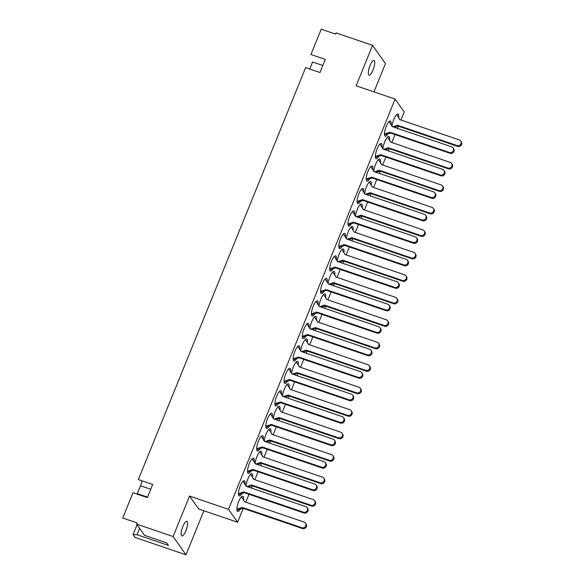 <?xml version="1.0" encoding="UTF-8"?>
<svg xmlns="http://www.w3.org/2000/svg" width="584" height="584" viewBox="0 0 584 584"><rect width="100%" height="100%" fill="white"/><g stroke="black" fill="none" stroke-linecap="round" stroke-linejoin="round"><path stroke-width="0.88" d="M373.972 91.878L385.455 63.59L372.57 45.34L336.077 32.901L335.588 34.098L321.222 29.2L310.943 54.502L325.317 59.393L319.988 72.525L305.614 67.627L138.335 479.595L152.709 484.494L147.372 497.619L133.006 492.721L122.728 518.023L137.101 522.921L136.619 524.111L173.112 536.55L185.997 554.8L203.882 510.759M182.872 526.476A7.723 2.175 -71.2 0 1 186.887 521.315A7.723 2.175 -71.2 0 1 185.909 530.776A7.723 2.175 -71.2 0 1 181.901 535.937A7.723 2.175 -71.2 0 1 182.872 526.476M370.015 65.62A7.723 2.175 -71.2 0 1 374.023 60.451A7.723 2.175 -71.2 0 1 373.045 69.912A7.723 2.175 -71.2 0 1 369.037 75.081A7.723 2.175 -71.2 0 1 370.015 65.62M372.826 169.601A8.037 2.256 108.8 0 0 372.154 165.958A8.037 2.256 108.8 0 0 367.986 171.331A8.037 2.256 108.8 0 0 366.971 181.164A8.037 2.256 108.8 0 0 369.628 178.85M363.693 192.085A8.037 2.256 108.8 0 0 363.022 188.435A8.037 2.256 108.8 0 0 358.853 193.808A8.037 2.256 108.8 0 0 357.839 203.648A8.037 2.256 108.8 0 0 360.503 201.327M354.568 214.562A8.037 2.256 108.8 0 0 353.897 210.919A8.037 2.256 108.8 0 0 349.728 216.292A8.037 2.256 108.8 0 0 348.714 226.132A8.037 2.256 108.8 0 0 351.371 223.811M345.436 237.046A8.037 2.256 108.8 0 0 344.764 233.403A8.037 2.256 108.8 0 0 340.596 238.768A8.037 2.256 108.8 0 0 339.581 248.609A8.037 2.256 108.8 0 0 342.246 246.287M336.311 259.522A8.037 2.256 108.8 0 0 335.639 255.88A8.037 2.256 108.8 0 0 331.471 261.252A8.037 2.256 108.8 0 0 330.456 271.093A8.037 2.256 108.8 0 0 333.121 268.771M327.179 282.006A8.037 2.256 108.8 0 0 326.507 278.364A8.037 2.256 108.8 0 0 322.339 283.736A8.037 2.256 108.8 0 0 321.324 293.569A8.037 2.256 108.8 0 0 323.989 291.255M318.054 304.49A8.037 2.256 108.8 0 0 317.382 300.84A8.037 2.256 108.8 0 0 313.214 306.213A8.037 2.256 108.8 0 0 312.199 316.053A8.037 2.256 108.8 0 0 314.864 313.732M308.921 326.967A8.037 2.256 108.8 0 0 308.25 323.324A8.037 2.256 108.8 0 0 304.082 328.697A8.037 2.256 108.8 0 0 303.067 338.537A8.037 2.256 108.8 0 0 305.731 336.216M299.796 349.451A8.037 2.256 108.8 0 0 299.125 345.808A8.037 2.256 108.8 0 0 294.957 351.174A8.037 2.256 108.8 0 0 293.942 361.014A8.037 2.256 108.8 0 0 296.606 358.693M290.664 371.928A8.037 2.256 108.8 0 0 289.993 368.285A8.037 2.256 108.8 0 0 285.824 373.658A8.037 2.256 108.8 0 0 284.809 383.498A8.037 2.256 108.8 0 0 287.474 381.177M281.539 394.412A8.037 2.256 108.8 0 0 280.868 390.769A8.037 2.256 108.8 0 0 276.699 396.134A8.037 2.256 108.8 0 0 275.684 405.975A8.037 2.256 108.8 0 0 278.349 403.661M272.407 416.888A8.037 2.256 108.8 0 0 271.735 413.246A8.037 2.256 108.8 0 0 267.567 418.619A8.037 2.256 108.8 0 0 266.552 428.459A8.037 2.256 108.8 0 0 269.217 426.137M263.282 439.372A8.037 2.256 108.8 0 0 262.61 435.73A8.037 2.256 108.8 0 0 258.442 441.102A8.037 2.256 108.8 0 0 257.427 450.943A8.037 2.256 108.8 0 0 260.092 448.621M254.149 461.856A8.037 2.256 108.8 0 0 253.478 458.206A8.037 2.256 108.8 0 0 249.31 463.579A8.037 2.256 108.8 0 0 248.295 473.42A8.037 2.256 108.8 0 0 250.959 471.098M245.024 484.333A8.037 2.256 108.8 0 0 244.353 480.69A8.037 2.256 108.8 0 0 240.185 486.063A8.037 2.256 108.8 0 0 239.17 495.904A8.037 2.256 108.8 0 0 241.834 493.582M381.951 147.117A8.037 2.256 108.8 0 0 381.279 143.474A8.037 2.256 108.8 0 0 377.111 148.847A8.037 2.256 108.8 0 0 376.096 158.687A8.037 2.256 108.8 0 0 378.76 156.366M391.083 124.64A8.037 2.256 108.8 0 0 390.411 120.998A8.037 2.256 108.8 0 0 386.243 126.363A8.037 2.256 108.8 0 0 385.228 136.203A8.037 2.256 108.8 0 0 387.885 133.889M380.425 162.644A8.037 2.256 108.8 0 0 379.746 159.016A8.037 2.256 108.8 0 0 375.578 164.381A8.037 2.256 108.8 0 0 373.826 171.243M371.293 185.128A8.037 2.256 108.8 0 0 370.621 181.493A8.037 2.256 108.8 0 0 366.453 186.865A8.037 2.256 108.8 0 0 364.701 193.727M362.168 207.612A8.037 2.256 108.8 0 0 361.489 203.977A8.037 2.256 108.8 0 0 357.32 209.349A8.037 2.256 108.8 0 0 355.568 216.204M353.035 230.089A8.037 2.256 108.8 0 0 352.364 226.453A8.037 2.256 108.8 0 0 348.195 231.826A8.037 2.256 108.8 0 0 346.443 238.688M343.91 252.573A8.037 2.256 108.8 0 0 343.231 248.937A8.037 2.256 108.8 0 0 339.063 254.31A8.037 2.256 108.8 0 0 337.311 261.172M334.778 275.049A8.037 2.256 108.8 0 0 334.106 271.421A8.037 2.256 108.8 0 0 329.938 276.787A8.037 2.256 108.8 0 0 328.186 283.649M325.653 297.533A8.037 2.256 108.8 0 0 324.974 293.898A8.037 2.256 108.8 0 0 320.806 299.271A8.037 2.256 108.8 0 0 319.054 306.133M316.521 320.017A8.037 2.256 108.8 0 0 315.849 316.382A8.037 2.256 108.8 0 0 311.681 321.748A8.037 2.256 108.8 0 0 309.929 328.609M307.396 342.494A8.037 2.256 108.8 0 0 306.724 338.859A8.037 2.256 108.8 0 0 302.548 344.231A8.037 2.256 108.8 0 0 300.796 351.094M298.263 364.978A8.037 2.256 108.8 0 0 297.592 361.343A8.037 2.256 108.8 0 0 293.423 366.716A8.037 2.256 108.8 0 0 291.671 373.577M289.138 387.455A8.037 2.256 108.8 0 0 288.467 383.819A8.037 2.256 108.8 0 0 284.291 389.192A8.037 2.256 108.8 0 0 282.539 396.054M280.006 409.939A8.037 2.256 108.8 0 0 279.334 406.303A8.037 2.256 108.8 0 0 275.166 411.676A8.037 2.256 108.8 0 0 273.414 418.538M270.881 432.423A8.037 2.256 108.8 0 0 270.209 428.787A8.037 2.256 108.8 0 0 266.034 434.153A8.037 2.256 108.8 0 0 264.282 441.015M261.749 454.899A8.037 2.256 108.8 0 0 261.077 451.264A8.037 2.256 108.8 0 0 256.909 456.637A8.037 2.256 108.8 0 0 255.157 463.499M252.624 477.384A8.037 2.256 108.8 0 0 251.952 473.748A8.037 2.256 108.8 0 0 247.777 479.121A8.037 2.256 108.8 0 0 246.025 485.983M243.492 499.86A8.037 2.256 108.8 0 0 242.82 496.225A8.037 2.256 108.8 0 0 238.652 501.598A8.037 2.256 108.8 0 0 237.637 511.438A8.037 2.256 108.8 0 0 240.294 509.124M389.55 140.167A8.037 2.256 108.8 0 0 388.878 136.532A8.037 2.256 108.8 0 0 384.71 141.905A8.037 2.256 108.8 0 0 382.958 148.767M398.682 117.683A8.037 2.256 108.8 0 0 398.003 114.048A8.037 2.256 108.8 0 0 393.835 119.421A8.037 2.256 108.8 0 0 392.083 126.283M139.612 528.359L137.028 534.718L133.064 534.543L135.13 537.47L185.997 554.8M136.619 524.111L144.555 535.353L166.674 542.894L168.469 545.434L137.028 534.718M133.064 534.543L137.05 524.731M395.083 127.567A8.037 2.256 108.8 0 0 395.485 126.947M385.958 150.044A8.037 2.256 108.8 0 0 386.352 149.431M249.025 487.26A8.037 2.256 108.8 0 0 249.426 486.647M258.157 464.776A8.037 2.256 108.8 0 0 258.551 464.163M267.282 442.3A8.037 2.256 108.8 0 0 267.684 441.686M276.414 419.816A8.037 2.256 108.8 0 0 276.809 419.202M285.539 397.339A8.037 2.256 108.8 0 0 285.941 396.719M294.672 374.855A8.037 2.256 108.8 0 0 295.066 374.242M303.797 352.371A8.037 2.256 108.8 0 0 304.198 351.758M312.929 329.894A8.037 2.256 108.8 0 0 313.323 329.281M322.054 307.41A8.037 2.256 108.8 0 0 322.456 306.797M331.186 284.934A8.037 2.256 108.8 0 0 331.581 284.313M340.311 262.45A8.037 2.256 108.8 0 0 340.713 261.836M349.444 239.973A8.037 2.256 108.8 0 0 349.838 239.352M358.569 217.489A8.037 2.256 108.8 0 0 358.97 216.876M367.701 195.005A8.037 2.256 108.8 0 0 368.095 194.392M376.826 172.528A8.037 2.256 108.8 0 0 377.227 171.915M141.97 480.829A7.723 2.175 -71.2 0 1 140.51 485.771L137.313 493.641L137.824 494.363M322.842 65.496L312.579 62.006L309.732 69.029M372.57 45.34L356.138 85.804L395.105 99.083L404.201 111.967L400.931 120.027M395.105 99.083L228.505 509.358L189.544 496.086L198.64 508.971L237.608 522.249L243.243 508.372M189.544 496.086L173.112 536.55M245.747 502.204L248.966 494.268M251.478 488.093L252.368 485.888M254.872 479.719L258.099 471.784M260.603 465.616L261.501 463.411M264.004 457.243L267.224 449.3M269.728 443.132L270.626 440.927M273.129 434.759L276.356 426.824M278.86 420.648L279.758 418.451M282.262 412.275L285.481 404.34M287.985 398.171L288.883 395.967M291.387 389.798L294.613 381.863M297.117 375.687L298.015 373.483M300.519 367.314L303.738 359.379M306.242 353.211L307.14 351.006M309.644 344.837L312.871 336.895M315.375 330.726L316.272 328.522M318.776 322.353L321.996 314.418M324.5 308.25L325.397 306.045M327.901 299.869L331.128 291.934M333.632 285.766L334.53 283.561M337.034 277.393L340.253 269.458M342.757 263.282L343.655 261.077M346.159 254.909L349.385 246.974M351.889 240.805L352.787 238.601M355.291 232.432L358.51 224.49M361.014 218.321L361.912 216.117M364.416 209.948L367.643 202.013M370.147 195.844L371.037 193.64M373.548 187.464L376.768 179.529M379.271 173.36L380.169 171.156M382.673 164.987L385.9 157.052M388.404 150.876L389.294 148.679M391.806 142.503L395.025 134.568M397.529 128.4L398.427 126.195M228.505 509.358L237.608 522.249M147.57 497.137L137.313 493.641M392.857 126.801L397.514 125.253L457.024 145.533A3.088 2.905 -35.2 0 0 460.688 140.941A3.088 2.905 -35.2 0 0 459.301 139.912L399.792 119.632L396.711 114.588M399.894 119.669L396.748 114.559M394.368 127.319L398.091 126.078L457.608 146.358A3.088 2.905 -35.2 0 0 461.272 141.766L460.688 140.941M397.514 125.253L398.091 126.078M389.141 121.501L392.287 126.611M389.105 121.538L392.185 126.575L451.695 146.854A3.088 2.905 144.8 0 1 453.082 147.883L453.666 148.708A3.088 2.905 144.8 0 1 450.001 153.3L390.484 133.021L384.527 135.006M453.082 147.883A3.088 2.905 144.8 0 1 449.417 152.475L389.908 132.196L384.454 134.006M390.484 133.021L389.908 132.196M383.724 149.285L388.382 147.737L447.891 168.017A3.088 2.905 -35.2 0 0 451.556 163.425A3.088 2.905 -35.2 0 0 450.176 162.396L390.667 142.116L387.579 137.072M390.762 142.153L387.615 137.036M385.236 149.803L388.966 148.562L448.476 168.842A3.088 2.905 -35.2 0 0 452.14 164.25L451.556 163.425M388.382 147.737L388.966 148.562M380.016 143.985L383.155 149.088M379.98 144.022L383.06 149.059L442.57 169.338A3.088 2.905 144.8 0 1 443.95 170.367L444.534 171.192A3.088 2.905 144.8 0 1 440.869 175.784L381.359 155.505L375.402 157.483M443.95 170.367A3.088 2.905 144.8 0 1 440.285 174.959L380.775 154.68L375.329 156.49M381.359 155.505L380.775 154.68M374.599 171.769L379.257 170.221L438.766 190.501A3.088 2.905 -35.2 0 0 442.431 185.902A3.088 2.905 -35.2 0 0 441.044 184.88L381.534 164.6L378.454 159.549M381.637 164.63L378.49 159.52M376.111 172.28L379.834 171.046L439.351 191.326A3.088 2.905 -35.2 0 0 443.015 186.727L442.431 185.902M379.257 170.221L379.834 171.046M370.884 166.469L374.03 171.572M370.847 166.498L373.928 171.535L433.438 191.815A3.088 2.905 144.8 0 1 434.825 192.844L435.409 193.669A3.088 2.905 144.8 0 1 431.744 198.261L372.227 177.981L366.27 179.967M434.825 192.844A3.088 2.905 144.8 0 1 431.16 197.436L371.65 177.156L366.197 178.974M372.227 177.981L371.65 177.156M365.467 194.246L370.125 192.698L429.634 212.977A3.088 2.905 -35.2 0 0 433.299 208.386A3.088 2.905 -35.2 0 0 431.919 207.357L372.409 187.077L369.322 182.033M372.504 187.114L369.358 181.996M366.986 194.764L370.709 193.523L430.218 213.802A3.088 2.905 -35.2 0 0 433.883 209.211L433.299 208.386M370.125 192.698L370.709 193.523M361.759 188.946L364.898 194.056M361.722 188.982L364.803 194.019L424.312 214.299A3.088 2.905 144.8 0 1 425.692 215.328L426.276 216.153A3.088 2.905 144.8 0 1 422.612 220.745L363.102 200.465L357.145 202.444M425.692 215.328A3.088 2.905 144.8 0 1 422.028 219.92L362.518 199.64L357.072 201.451M363.102 200.465L362.518 199.64M356.342 216.73L361 215.182L420.509 235.462A3.088 2.905 -35.2 0 0 424.174 230.87A3.088 2.905 -35.2 0 0 422.787 229.841L363.277 209.561L360.197 204.509M363.379 209.59L360.233 204.48M357.853 217.241L361.576 216.007L421.093 236.286A3.088 2.905 -35.2 0 0 424.758 231.695L424.174 230.87M361 215.182L361.576 216.007M352.627 211.43L355.773 216.533M352.59 211.459L355.671 216.503L415.18 236.783A3.088 2.905 144.8 0 1 416.567 237.805L417.151 238.63A3.088 2.905 144.8 0 1 413.487 243.229L353.97 222.949L348.013 224.928M416.567 237.805A3.088 2.905 144.8 0 1 412.903 242.404L353.393 222.124L347.94 223.935M353.97 222.949L353.393 222.124M347.21 239.206L351.867 237.659L411.377 257.938A3.088 2.905 -35.2 0 0 415.041 253.346A3.088 2.905 -35.2 0 0 413.662 252.317L354.152 232.038L351.064 226.993M354.247 232.074L351.101 226.964M348.728 239.725L352.451 238.484L411.961 258.763A3.088 2.905 -35.2 0 0 415.625 254.171L415.041 253.346M351.867 237.659L352.451 238.484M343.502 233.907L346.641 239.017M343.465 233.943L346.546 238.98L406.055 259.26A3.088 2.905 144.8 0 1 407.435 260.289L408.019 261.114A3.088 2.905 144.8 0 1 404.354 265.705L344.845 245.426L338.888 247.412M407.435 260.289A3.088 2.905 144.8 0 1 403.77 264.88L344.261 244.601L338.815 246.411M344.845 245.426L344.261 244.601M338.085 261.69L342.742 260.143L402.252 280.422A3.088 2.905 -35.2 0 0 405.916 275.831A3.088 2.905 -35.2 0 0 404.529 274.801L345.02 254.522L341.939 249.477M345.122 254.558L341.976 249.441M339.596 262.209L343.319 260.968L402.836 281.247A3.088 2.905 -35.2 0 0 406.5 276.655L405.916 275.831M342.742 260.143L343.319 260.968M334.369 256.391L337.516 261.493M334.333 256.42L337.413 261.464L396.923 281.743A3.088 2.905 144.8 0 1 398.31 282.773L398.894 283.598A3.088 2.905 144.8 0 1 395.229 288.189L335.712 267.91L329.756 269.888M398.31 282.773A3.088 2.905 144.8 0 1 394.645 287.364L335.136 267.085L329.683 268.896M335.712 267.91L335.136 267.085M328.953 284.174L333.61 282.619L393.12 302.899A3.088 2.905 -35.2 0 0 396.784 298.307A3.088 2.905 -35.2 0 0 395.404 297.285L335.895 277.006L332.807 271.954M335.99 277.035L332.844 271.925M330.471 284.685L334.194 283.444L393.704 303.724A3.088 2.905 -35.2 0 0 397.368 299.132L396.784 298.307M333.61 282.619L334.194 283.444M325.244 278.875L328.383 283.977M325.208 278.904L328.288 283.941L387.798 304.22A3.088 2.905 144.8 0 1 389.178 305.249L389.762 306.074A3.088 2.905 144.8 0 1 386.097 310.666L326.587 290.387L320.631 292.372M389.178 305.249A3.088 2.905 144.8 0 1 385.513 309.841L326.003 289.562L320.558 291.379M326.587 290.387L326.003 289.562M319.828 306.651L324.485 305.103L383.995 325.383A3.088 2.905 -35.2 0 0 387.659 320.791A3.088 2.905 -35.2 0 0 386.272 319.762L326.763 299.483L323.682 294.438M326.865 299.519L323.719 294.402M321.339 307.169L325.062 305.928L384.579 326.208A3.088 2.905 -35.2 0 0 388.243 321.616L387.659 320.791M324.485 305.103L325.062 305.928M316.112 301.351L319.258 306.461M316.075 301.388L319.156 306.425L378.666 326.704A3.088 2.905 144.8 0 1 380.053 327.733L380.637 328.558A3.088 2.905 144.8 0 1 376.972 333.15L317.455 312.871L311.498 314.849M380.053 327.733A3.088 2.905 144.8 0 1 376.388 332.325L316.878 312.046L311.425 313.856M317.455 312.871L316.878 312.046M310.695 329.135L315.353 327.587L374.862 347.867A3.088 2.905 -35.2 0 0 378.527 343.275A3.088 2.905 -35.2 0 0 377.147 342.246L317.638 321.966L314.55 316.915M317.733 321.996L314.586 316.886M312.214 329.646L315.937 328.412L375.446 348.692A3.088 2.905 -35.2 0 0 379.111 344.1L378.527 343.275M315.353 327.587L315.937 328.412M306.987 323.835L310.126 328.938M306.95 323.864L310.031 328.909L369.541 349.188A3.088 2.905 144.8 0 1 370.92 350.21L371.504 351.035A3.088 2.905 144.8 0 1 367.84 355.627L308.33 335.347L302.373 337.333M370.92 350.21A3.088 2.905 144.8 0 1 367.256 354.802L307.746 334.522L302.3 336.34M308.33 335.347L307.746 334.522M301.57 351.612L306.228 350.064L365.737 370.344A3.088 2.905 -35.2 0 0 369.402 365.752A3.088 2.905 -35.2 0 0 368.015 364.723L308.505 344.443L305.425 339.399M308.608 344.48L305.461 339.37M303.081 352.13L306.804 350.889L366.321 371.168A3.088 2.905 -35.2 0 0 369.986 366.577L369.402 365.752M306.228 350.064L306.804 350.889M297.855 346.312L301.001 351.422M297.818 346.349L300.899 351.386L360.408 371.665A3.088 2.905 144.8 0 1 361.795 372.694L362.379 373.519A3.088 2.905 144.8 0 1 358.715 378.111L299.198 357.831L293.241 359.817M361.795 372.694A3.088 2.905 144.8 0 1 358.131 377.286L298.621 357.007L293.168 358.817M299.198 357.831L298.621 357.007M292.438 374.096L297.095 372.548L356.605 392.828A3.088 2.905 -35.2 0 0 360.277 388.236A3.088 2.905 -35.2 0 0 358.89 387.207L299.38 366.927L296.292 361.883M299.475 366.964L296.329 361.846M293.956 374.614L297.679 373.373L357.189 393.652A3.088 2.905 -35.2 0 0 360.854 389.061L360.277 388.236M297.095 372.548L297.679 373.373M288.73 368.796L291.869 373.899M288.693 368.825L291.774 373.869L351.283 394.149A3.088 2.905 144.8 0 1 352.67 395.178L353.247 396.003A3.088 2.905 144.8 0 1 349.582 400.595L290.073 380.315L284.116 382.294M352.67 395.178A3.088 2.905 144.8 0 1 348.998 399.77L289.489 379.49L284.043 381.301M290.073 380.315L289.489 379.49M283.313 396.58L287.97 395.025L347.48 415.304A3.088 2.905 -35.2 0 0 351.145 410.713A3.088 2.905 -35.2 0 0 349.758 409.691L290.248 389.411L287.167 384.36M290.35 389.44L287.204 384.33M284.824 397.091L288.547 395.85L348.064 416.129A3.088 2.905 -35.2 0 0 351.729 411.537L351.145 410.713M287.97 395.025L288.547 395.85M279.597 391.28L282.744 396.383M279.561 391.309L282.641 396.346L342.158 416.626A3.088 2.905 144.8 0 1 343.538 417.655L344.122 418.48A3.088 2.905 144.8 0 1 340.457 423.071L280.94 402.792L274.984 404.778M343.538 417.655A3.088 2.905 144.8 0 1 339.873 422.247L280.364 401.967L274.911 403.778M280.94 402.792L280.364 401.967M274.181 419.056L278.838 417.509L338.348 437.788A3.088 2.905 -35.2 0 0 342.02 433.197A3.088 2.905 -35.2 0 0 340.633 432.167L281.123 411.888L278.035 406.844M281.218 411.924L278.072 406.807M275.699 419.575L279.422 418.334L338.932 438.613A3.088 2.905 -35.2 0 0 342.596 434.021L342.02 433.197M278.838 417.509L279.422 418.334M270.472 413.757L273.611 418.867M270.436 413.793L273.516 418.83L333.026 439.11A3.088 2.905 144.8 0 1 334.413 440.139L334.99 440.964A3.088 2.905 144.8 0 1 331.325 445.555L271.815 425.276L265.859 427.254M334.413 440.139A3.088 2.905 144.8 0 1 330.741 444.731L271.231 424.451L265.786 426.262M271.815 425.276L271.231 424.451M265.056 441.541L269.713 439.993L329.223 460.272A3.088 2.905 -35.2 0 0 332.887 455.673A3.088 2.905 -35.2 0 0 331.508 454.651L271.991 434.372L268.91 429.32M272.093 434.401L268.947 429.291M266.567 442.051L270.29 440.818L329.807 461.097A3.088 2.905 -35.2 0 0 333.471 456.505L332.887 455.673M269.713 439.993L270.29 440.818M261.34 436.241L264.486 441.343M261.303 436.27L264.384 441.314L323.901 461.594A3.088 2.905 144.8 0 1 325.281 462.616L325.865 463.44A3.088 2.905 144.8 0 1 322.2 468.032L262.683 447.753L256.726 449.738M325.281 462.616A3.088 2.905 144.8 0 1 321.616 467.207L262.106 446.928L256.653 448.746M262.683 447.753L262.106 446.928M255.923 464.017L260.581 462.47L320.09 482.749A3.088 2.905 -35.2 0 0 323.762 478.157A3.088 2.905 -35.2 0 0 322.375 477.128L262.866 456.849L259.778 451.804M262.961 456.885L259.814 451.775M257.442 464.536L261.165 463.294L320.674 483.574A3.088 2.905 -35.2 0 0 324.339 478.982L323.762 478.157M260.581 462.47L261.165 463.294M252.215 458.717L255.354 463.827M252.178 458.754L255.259 463.791L314.769 484.07A3.088 2.905 144.8 0 1 316.156 485.1L316.732 485.924A3.088 2.905 144.8 0 1 313.068 490.516L253.558 470.237L247.601 472.215M316.156 485.1A3.088 2.905 144.8 0 1 312.484 489.691L252.974 469.412L247.528 471.222M253.558 470.237L252.974 469.412M246.798 486.501L251.456 484.954L310.965 505.233A3.088 2.905 -35.2 0 0 314.63 500.641A3.088 2.905 -35.2 0 0 313.25 499.612L253.733 479.333L250.653 474.288M253.836 479.369L250.689 474.252M248.309 487.019L252.032 485.779L311.549 506.058A3.088 2.905 -35.2 0 0 315.214 501.466L314.63 500.641M251.456 484.954L252.032 485.779M243.083 481.201L246.229 486.304M243.046 481.231L246.127 486.275L305.644 506.554A3.088 2.905 144.8 0 1 307.023 507.576L307.607 508.409A3.088 2.905 144.8 0 1 303.943 513L244.426 492.721L238.469 494.699M307.023 507.576A3.088 2.905 144.8 0 1 303.359 512.175L243.849 491.896L238.396 493.706M244.426 492.721L243.849 491.896M236.87 509.248L242.323 507.43L301.833 527.71A3.088 2.905 -35.2 0 0 305.505 523.118A3.088 2.905 -35.2 0 0 304.118 522.089L244.608 501.817L241.52 496.765M244.703 501.846L241.557 496.736M236.943 510.241L242.907 508.255L302.417 528.535A3.088 2.905 -35.2 0 0 306.082 523.943L305.505 523.118M242.323 507.43L242.907 508.255M150.767 489.268L140.51 485.771M457.024 145.533L457.608 146.358M450.001 153.3L449.417 152.475M447.891 168.017L448.476 168.842M440.869 175.784L440.285 174.959M438.766 190.501L439.351 191.326M431.744 198.261L431.16 197.436M429.634 212.977L430.218 213.802M422.612 220.745L422.028 219.92M420.509 235.462L421.093 236.286M413.487 243.229L412.903 242.404M411.377 257.938L411.961 258.763M404.354 265.705L403.77 264.88M402.252 280.422L402.836 281.247M395.229 288.189L394.645 287.364M393.12 302.899L393.704 303.724M386.097 310.666L385.513 309.841M383.995 325.383L384.579 326.208M376.972 333.15L376.388 332.325M374.862 347.867L375.446 348.692M367.84 355.627L367.256 354.802M365.737 370.344L366.321 371.168M358.715 378.111L358.131 377.286M356.605 392.828L357.189 393.652M349.582 400.595L348.998 399.77M347.48 415.304L348.064 416.129M340.457 423.071L339.873 422.247M338.348 437.788L338.932 438.613M331.325 445.555L330.741 444.731M329.223 460.272L329.807 461.097M322.2 468.032L321.616 467.207M320.09 482.749L320.674 483.574M313.068 490.516L312.484 489.691M310.965 505.233L311.549 506.058M303.943 513L303.359 512.175M301.833 527.71L302.417 528.535"/></g></svg>
